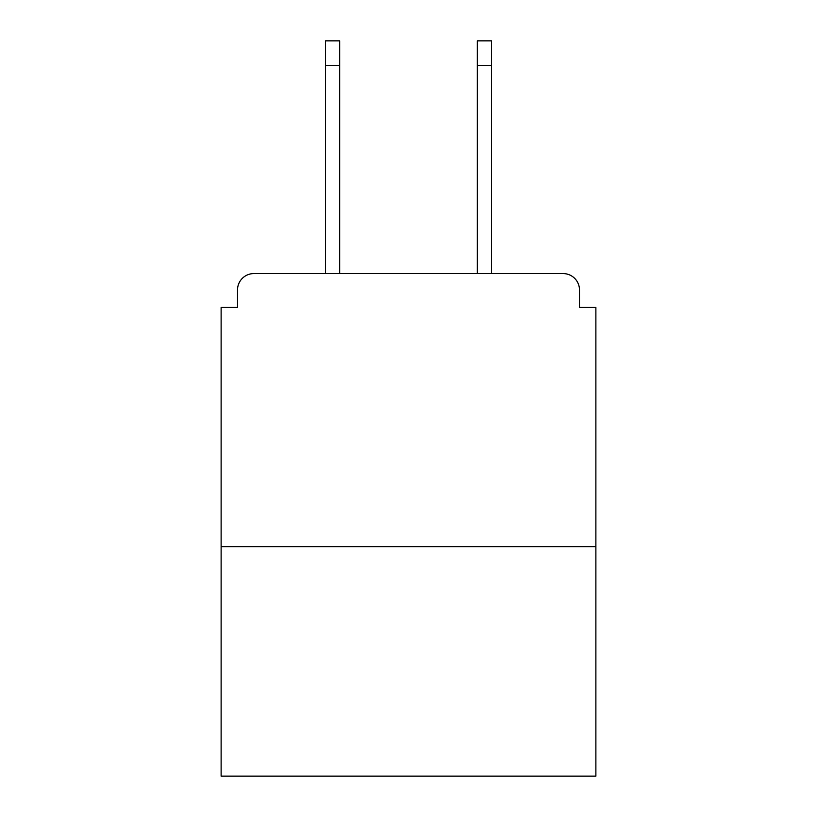 <?xml version="1.0" encoding="UTF-8"?>
<svg xmlns="http://www.w3.org/2000/svg" width="817" height="817" viewBox="0 0 817 817"><rect width="100%" height="100%" fill="white"/><g stroke="black" fill="none" stroke-linecap="round" stroke-linejoin="round"><path stroke-width="1.23" d="M579.488 307.437L579.488 289.953L579.488 307.437L595.879 307.437L595.879 776.15L221.121 776.15L221.121 307.437L237.512 307.437L237.512 289.953L237.512 307.437M595.879 546.706L221.121 546.706M579.488 289.953A16.391 16.391 0 0 0 563.097 273.572L253.903 273.572A16.391 16.391 0 0 0 237.512 289.953M563.097 273.572L491.538 273.572L491.538 65.431L477.332 65.431L477.332 40.85L491.538 40.85L491.538 65.431M325.462 65.431L325.462 40.85L339.668 40.85L339.668 65.431L325.462 65.431L325.462 273.572L253.903 273.572M339.668 65.431L339.668 273.572M477.332 273.572L477.332 65.431"/></g></svg>
